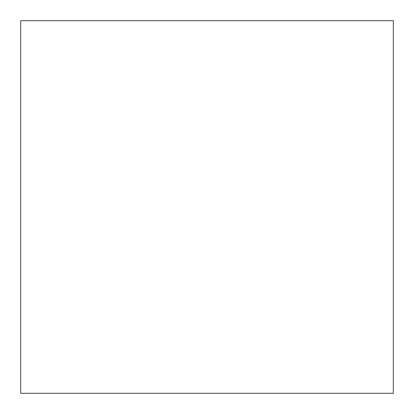 <?xml version="1.0" encoding="UTF-8"?>
<svg xmlns="http://www.w3.org/2000/svg" width="414" height="414" viewBox="0 0 414 414"><rect width="100%" height="100%" fill="white"/><g stroke="black" fill="none" stroke-linecap="round" stroke-linejoin="round"><path stroke-width="0.62" d="M20.7 393.3L393.3 393.3L393.3 20.7L20.7 20.7L20.7 393.3"/></g></svg>
